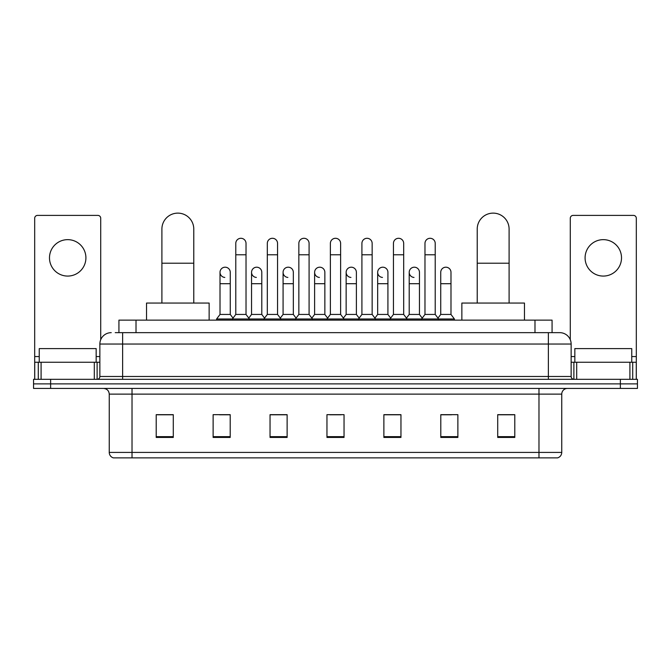 <?xml version="1.0" encoding="UTF-8"?>
<svg xmlns="http://www.w3.org/2000/svg" width="671" height="671" viewBox="0 0 671 671"><rect width="100%" height="100%" fill="white"/><g stroke="black" fill="none" stroke-linecap="round" stroke-linejoin="round"><path stroke-width="1.01" d="M118.935 332.657L118.935 320.134L552.065 320.134L552.065 332.657M115.487 332.657L559.757 332.657A11.382 11.382 0 0 1 571.138 344.038L571.138 376.481C571.289 378.192 572.246 379.14 573.99 379.325M115.227 332.657L122.625 332.657L122.625 344.038L99.862 344.038L99.862 376.481A2.843 2.843 0 0 1 97.01 379.325M111.243 332.657A11.382 11.382 0 0 0 99.862 344.038M50.627 379.325L33.55 379.325L33.55 383.879L50.627 383.879L33.55 383.879L33.55 388.434L50.627 388.434L50.627 383.879L620.373 383.879L50.627 383.879L50.627 379.325L620.373 379.325L620.373 383.879L637.45 383.879L620.373 383.879L620.373 388.434L50.627 388.434M620.373 388.434L637.45 388.434L637.45 379.325L620.373 379.325M571.138 344.038L548.375 344.038L548.375 332.657L559.757 332.657M561.753 452.413C561.593 455.139 560.226 456.959 557.651 457.874L538.981 457.874L538.981 452.413L561.753 452.413L561.753 394.129A5.695 5.695 0 0 1 567.44 388.434M538.981 457.874L113.349 457.874A5.695 5.695 0 0 1 109.247 452.413L109.247 394.129C108.912 390.665 107.016 388.769 103.56 388.434M514.791 437.442L514.791 414.67L497.714 414.67L497.714 437.442L514.791 437.442M457.874 437.442L457.874 414.67L440.797 414.67L440.797 437.442L457.874 437.442M400.956 437.442L400.956 414.67L383.879 414.67L383.879 437.442L400.956 437.442M173.286 437.442L173.286 414.67L156.209 414.67L156.209 437.442L173.286 437.442M230.203 437.442L230.203 414.67L213.126 414.67L213.126 437.442L230.203 437.442M287.121 437.442L287.121 414.67L270.044 414.67L270.044 437.442L287.121 437.442M344.038 437.442L344.038 414.67L326.962 414.67L326.962 437.442L344.038 437.442M440.797 414.787L451.558 414.787M497.714 414.787L513.65 414.787M282.508 414.787L278.13 414.787M219.442 414.787L230.203 414.787M157.35 414.787L173.286 414.787M392.87 414.787L388.492 414.787M329.805 414.787L341.195 414.787M287.121 414.787L270.044 414.787M400.956 414.787L383.879 414.787M96.163 362.248L96.163 348.593L39.245 348.593L39.245 362.248M67.704 239.648A18.218 18.218 0 0 0 49.486 257.865A18.218 18.218 0 0 0 67.704 276.075A18.218 18.218 0 0 0 85.913 257.865A18.218 18.218 0 0 0 67.704 239.648M94.309 379.325L94.309 362.248L41.09 362.248L41.09 379.325M100.717 339.711L100.717 218.251A2.843 2.843 0 0 0 97.865 215.399L37.534 215.399A2.843 2.843 0 0 0 34.691 218.251L34.691 362.248L41.09 362.248M94.309 362.248L99.862 362.248M34.691 379.325L34.691 362.248M161.904 303.057L161.904 229.063A15.936 15.936 0 0 1 177.84 213.126A15.936 15.936 0 0 1 193.776 229.063A15.936 15.936 0 0 0 177.84 213.126M193.776 303.057L193.776 229.063M209.142 320.134L209.142 303.057L146.53 303.057L146.53 320.134M477.224 303.057L477.224 229.063A15.936 15.936 0 0 1 493.16 213.126A15.936 15.936 0 0 1 509.096 229.063A15.936 15.936 0 0 0 493.16 213.126M509.096 303.057L509.096 229.063M524.47 320.134L524.47 303.057L461.858 303.057L461.858 320.134M235.781 254.787L246.022 254.787L246.022 314.439L235.781 314.439L235.781 243.405A5.125 5.125 0 0 1 241.225 238.297A5.125 5.125 0 0 1 246.022 243.405A5.125 5.125 0 0 0 241.225 238.297M235.781 314.439L232.367 318.993L232.367 320.134M246.022 314.439L249.436 318.993L216.599 318.993L216.599 320.134M267.31 314.439L267.31 254.787L277.559 254.787L277.559 314.439L267.31 314.439L263.896 318.993L249.436 318.993L249.436 320.134M267.31 254.787L267.31 243.405A5.125 5.125 0 0 1 272.753 238.297A5.125 5.125 0 0 1 277.559 243.405A5.125 5.125 0 0 0 272.753 238.297M277.559 314.439L280.973 318.993L263.896 318.993L263.896 320.134M298.847 314.439L298.847 254.787L309.088 254.787L309.088 314.439L298.847 314.439L295.433 318.993L280.973 318.993L280.973 320.134M298.847 254.787L298.847 243.405A5.125 5.125 0 0 1 304.29 238.297A5.125 5.125 0 0 1 309.088 243.405A5.125 5.125 0 0 0 304.29 238.297M309.088 314.439L312.501 318.993L295.433 318.993L295.433 320.134M330.375 314.439L330.375 254.787L340.625 254.787L340.625 314.439L330.375 314.439L326.962 318.993L312.501 318.993L312.501 320.134M330.375 254.787L330.375 243.405A5.125 5.125 0 0 1 335.819 238.297A5.125 5.125 0 0 1 340.625 243.405A5.125 5.125 0 0 0 335.819 238.297M340.625 314.439L344.038 318.993L326.962 318.993L326.962 320.134M361.912 314.439L361.912 254.787L372.153 254.787L372.153 314.439L361.912 314.439L358.499 318.993L344.038 318.993L344.038 320.134M361.912 254.787L361.912 243.405A5.125 5.125 0 0 1 367.356 238.297A5.125 5.125 0 0 1 372.153 243.405A5.125 5.125 0 0 0 367.356 238.297M372.153 314.439L375.567 318.993L358.499 318.993L358.499 320.134M393.441 314.439L393.441 254.787L403.69 254.787L403.69 314.439L393.441 314.439L390.027 318.993L375.567 318.993L375.567 320.134M393.441 254.787L393.441 243.405A5.125 5.125 0 0 1 398.884 238.297A5.125 5.125 0 0 1 403.69 243.405A5.125 5.125 0 0 0 398.884 238.297M403.69 314.439L407.104 318.993L390.027 318.993L390.027 320.134M424.978 314.439L424.978 254.787L435.219 254.787L435.219 314.439L424.978 314.439L421.564 318.993L407.104 318.993L407.104 320.134M424.978 254.787L424.978 243.405A5.125 5.125 0 0 1 430.421 238.297A5.125 5.125 0 0 1 435.219 243.405A5.125 5.125 0 0 0 430.421 238.297M435.219 314.439L438.633 318.993L421.564 318.993L421.564 320.134M450.987 314.439L450.987 283.707L440.738 283.707L440.738 314.439L450.987 314.439L454.401 318.993L438.633 318.993L438.633 320.134M224.81 277.433A5.125 5.125 0 0 1 220.013 272.317A5.125 5.125 0 0 1 225.456 267.209A5.125 5.125 0 0 1 230.262 272.317L230.262 283.707L220.013 283.707L220.013 272.317M230.262 283.707L230.262 314.439L220.013 314.439L220.013 283.707M220.013 314.439L216.599 318.993M230.262 314.439L233.022 318.121M256.347 277.433A5.125 5.125 0 0 1 251.55 272.317A5.125 5.125 0 0 1 256.993 267.209A5.125 5.125 0 0 1 261.791 272.317L261.791 283.707L251.55 283.707L251.55 272.317M261.791 283.707L261.791 314.439L251.55 314.439L251.55 283.707M251.55 314.439L248.782 318.121M261.791 314.439L264.55 318.121M287.876 277.433A5.125 5.125 0 0 1 283.078 272.317A5.125 5.125 0 0 1 288.522 267.209A5.125 5.125 0 0 1 293.328 272.317L293.328 283.707L283.078 283.707L283.078 272.317M293.328 283.707L293.328 314.439L283.078 314.439L283.078 283.707M283.078 314.439L280.319 318.121M293.328 314.439L296.087 318.121M319.413 277.433A5.125 5.125 0 0 1 314.615 272.317A5.125 5.125 0 0 1 320.059 267.209A5.125 5.125 0 0 1 324.856 272.317L324.856 283.707L314.615 283.707L314.615 272.317M324.856 283.707L324.856 314.439L314.615 314.439L314.615 283.707M314.615 314.439L311.847 318.121M324.856 314.439L327.616 318.121M350.941 277.433A5.125 5.125 0 0 1 346.144 272.317A5.125 5.125 0 0 1 351.587 267.209A5.125 5.125 0 0 1 356.385 272.317L356.385 283.707L346.144 283.707L346.144 272.317M356.385 283.707L356.385 314.439L346.144 314.439L346.144 283.707M346.144 314.439L343.384 318.121M356.385 314.439L359.153 318.121M382.478 277.433A5.125 5.125 0 0 1 377.672 272.317A5.125 5.125 0 0 1 383.124 267.209A5.125 5.125 0 0 1 387.922 272.317L387.922 283.707L377.672 283.707L377.672 272.317M387.922 283.707L387.922 314.439L377.672 314.439L377.672 283.707M377.672 314.439L374.913 318.121M387.922 314.439L390.681 318.121M414.007 277.433A5.125 5.125 0 0 1 409.209 272.317A5.125 5.125 0 0 1 414.653 267.209A5.125 5.125 0 0 1 419.45 272.317L419.45 283.707L409.209 283.707L409.209 272.317M419.45 283.707L419.45 314.439L409.209 314.439L409.209 283.707M409.209 314.439L406.45 318.121M419.45 314.439L422.218 318.121M440.738 283.707L440.738 272.317A5.125 5.125 0 0 1 446.19 267.209A5.125 5.125 0 0 1 450.987 272.317L450.987 283.707M440.738 314.439L437.978 318.121M454.401 318.993L454.401 320.134M603.296 239.648A18.218 18.218 0 0 0 585.087 257.865A18.218 18.218 0 0 0 603.296 276.075A18.218 18.218 0 0 0 621.514 257.865A18.218 18.218 0 0 0 603.296 239.648M629.91 379.325L629.91 362.248L576.691 362.248L576.691 379.325M636.309 379.325L636.309 362.248L636.309 379.325M629.91 362.248L636.309 362.248L636.309 218.251A2.843 2.843 0 0 0 633.466 215.399L573.135 215.399A2.843 2.843 0 0 0 570.283 218.251L570.283 339.711M571.138 362.248L576.691 362.248M631.755 362.248L631.755 348.593L574.837 348.593L574.837 362.248M136.012 332.657L136.012 320.134M534.988 332.657L534.988 320.134M122.625 379.325L122.625 376.481L571.138 376.481M99.862 376.481L122.625 376.481L122.625 344.038L548.375 344.038L548.375 379.325M538.981 388.434L538.981 394.129L109.247 394.129M561.753 394.129L538.981 394.129L538.981 452.413L132.019 452.413L132.019 457.874M109.247 452.413L132.019 452.413L132.019 388.434M344.038 436.645L326.962 436.645M287.121 436.645L270.044 436.645M230.203 436.645L213.126 436.645M173.286 436.645L156.209 436.645M400.956 436.645L383.879 436.645M457.874 436.645L440.797 436.645M514.791 436.645L497.714 436.645M99.862 356.561L96.163 356.561M39.245 356.561L34.691 356.561M97.11 362.248L97.11 379.325M34.733 362.248L34.733 379.325M38.289 379.325L38.289 362.248M161.904 263.217L193.776 263.217M477.224 263.217L509.096 263.217M636.309 356.561L631.755 356.561M574.837 356.561L571.138 356.561M636.267 379.325L636.267 362.248M632.711 362.248L632.711 379.325M573.89 379.325L573.89 362.248M246.022 254.787L246.022 243.405M277.559 254.787L277.559 243.405M309.088 254.787L309.088 243.405M340.625 254.787L340.625 243.405M372.153 254.787L372.153 243.405M403.69 254.787L403.69 243.405M435.219 254.787L435.219 243.405"/></g></svg>

